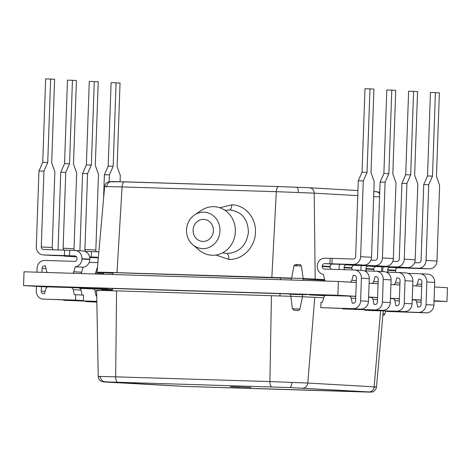<?xml version="1.0" encoding="UTF-8"?>
<svg xmlns="http://www.w3.org/2000/svg" width="471" height="471" viewBox="0 0 471 471"><rect width="100%" height="100%" fill="white"/><g stroke="black" fill="none" stroke-linecap="round" stroke-linejoin="round"><path stroke-width="0.71" d="M120.081 181.694L120.299 175.518L117.126 166.522L120.04 83.026L111.097 82.649L108.183 166.139L104.397 174.741L103.561 198.78M109.154 181.618L109.39 174.894L113.175 166.292L116.09 82.802M109.39 174.894L104.397 174.741M113.175 166.292L108.183 166.139M62.984 299.939A8.007 7.353 -86.7 0 0 64.763 300.351L96.826 301.558M96.72 295.906L96.06 295.888L95.012 290.89L96.626 290.978M97.409 268.034L97.05 268.017A8.007 7.353 -86.7 0 0 97.415 267.97M63.249 255.83A8.007 7.353 -86.7 0 0 65.016 256.171L75.925 256.795A8.007 7.353 -86.7 0 0 76.102 256.801L76.467 256.813M89.678 257.219L97.579 257.454M86.393 252.132L86.423 251.396L91.498 251.591L91.309 257.025L96.614 257.184A2.485 2.284 93.3 0 1 98.292 258.079L97.738 258.043A8.007 7.353 -86.7 0 0 97.921 258.055M91.309 257.025L89.62 256.96M65.016 256.171A8.007 7.353 -86.7 0 0 65.192 256.177L76.196 256.518M86.423 251.396L84.833 251.343M98.822 252.156A8.007 7.353 -86.7 0 0 96.902 251.761A8.007 7.353 -86.7 0 0 96.72 251.75L91.498 251.591M74.542 250.49A2.485 2.284 93.3 0 1 74.018 248.818L76.667 173.022L73.494 164.02L76.408 80.529L72.457 80.3L67.471 80.147L64.551 163.643L60.765 172.239L58.121 247.952A8.007 7.353 -86.7 0 0 58.286 249.948M64.763 300.363L96.82 301.352M97.939 262.053A2.485 2.284 93.3 0 1 96.42 262.618L89.202 262.394M63.862 250.119A2.485 2.284 93.3 0 1 63.108 248.188L65.757 172.392L69.543 163.796L72.457 80.3M65.757 172.392L60.765 172.239M93.111 288.829A2.761 2.538 93.3 0 1 95.012 290.89M97.05 268.017L95.637 272.997A2.761 2.538 93.3 0 1 95.183 273.928M100.553 289.218A2.761 2.538 93.3 0 1 102.548 290.501M103.702 272.697L103.49 273.451A2.761 2.538 93.3 0 1 103.178 274.175M69.543 163.796L64.551 163.643M418.849 312.403L426.702 312.856L418.849 312.403A8.007 7.353 -86.7 0 0 426.061 304.625L426.85 281.952A8.007 7.353 -86.7 0 0 420.197 273.751L408.016 273.363M428.051 274.204L420.203 273.739L428.051 274.204A8.007 7.353 93.3 0 1 434.704 282.406L433.915 305.078A8.007 7.353 93.3 0 1 426.702 312.856L386.261 311.413L418.849 312.414M415.622 285.891A2.761 2.538 -86.7 0 0 417.282 284.054L418.672 279.132L419.673 279.162A2.485 2.284 93.3 0 1 421.863 281.717L421.068 304.56A2.485 2.284 93.3 0 1 418.701 306.974L417.706 306.945L416.652 301.946A2.761 2.538 -86.7 0 0 414.339 299.827M383.329 266.81A8.007 7.353 -86.7 0 0 382.717 269.718L382.711 270.013A8.007 7.353 -86.7 0 0 382.799 271.596M418.672 279.132L420.061 279.209M414.58 262.647L418.713 262.777A2.485 2.284 -86.7 0 0 421.08 260.363L423.729 184.567L428.716 184.72L426.072 260.428A8.007 7.353 93.3 0 1 418.442 268.205L390.082 267.375L397.936 267.822A2.485 2.284 -86.7 0 0 395.569 270.236L395.552 270.701A2.485 2.284 -86.7 0 0 396.105 272.421M428.716 184.72L432.502 176.119L435.422 92.628L439.372 92.852L436.452 176.348L439.626 185.344L436.982 261.058A8.007 7.353 93.3 0 1 429.352 268.829L397.936 267.822M386.273 311.043L386.261 311.413M388.451 272.185A2.485 2.284 93.3 0 1 387.698 270.254L387.715 269.789A2.485 2.284 93.3 0 1 390.082 267.375M423.729 184.567L427.515 175.966L430.429 92.475L435.422 92.628M395.399 267.21L395.387 267.54M427.515 175.966L432.502 176.119M356.259 282.488L338.372 281.464L24.033 271.791L23.55 285.591L47.524 286.963M338.372 281.464L337.89 295.264L23.55 285.591M434.545 286.974L447.45 287.716L446.967 301.511L434.062 300.775M421.227 300.039L412.249 299.521M399.408 298.785L390.435 298.273M377.595 297.537L368.616 297.024M355.776 296.288L337.89 295.264M421.71 286.238L412.731 285.726M399.891 284.99L390.912 284.472M378.078 283.736L369.099 283.224M439.714 301.287L446.967 301.511M93.128 288.058L104.715 288.464M355.776 296.412L334.999 295.229L30.803 285.868L44.215 286.751L83.29 287.952L95.731 288.664L79.546 288.164M350.913 296.129L348.363 296.053M304.719 294.652L306.162 294.74M355.776 296.353L350.913 296.076M377.589 297.66L368.61 297.16M372.726 297.384L370.194 297.301M377.589 297.607L372.726 297.325M399.408 298.908L390.43 298.408M394.545 298.632L392.007 298.555M399.408 298.855L394.545 298.579M421.221 300.162L412.243 299.656M416.358 299.88L413.821 299.803M421.221 300.104L416.358 299.827M42.131 286.627L47.559 286.951M107.794 288.611L89.26 287.999L107.794 288.611M302.464 294.699L290.831 294.293M325.102 295.723L309.335 294.905L348.363 296.106L334.999 295.341L30.798 285.979M80.005 288.429L112.404 289.618M112.398 289.753L101.359 289.418M101.818 289.677L112.386 290.006M434.05 301.169L439.714 301.34L434.056 301.016M412.237 299.809L413.821 299.856L412.243 299.768M390.424 298.561L392.007 298.608L390.424 298.52M368.605 297.307L370.188 297.36L368.61 297.266M46.97 286.686L69.202 287.322L46.97 286.598M288.882 294.092L290.837 294.181M302.464 294.587L304.419 294.64M439.714 301.34L434.062 300.904M91.15 288.011L106.693 288.552M31.286 272.014L337.472 281.434M291.319 279.962L291.29 278.096L291.602 278.09L293.986 265.738L295.6 264.431L296.854 264.461C302.323 265.067 299.05 263.577 301.381 266.003L303.136 278.514L271.855 277.419L276.306 191.679L314.198 193.145L315.193 279.103L324.543 279.639M225.044 210.354L229.707 209.925C241.864 211.632 248.093 219.15 248.405 232.468C246.362 245.597 239.239 252.615 227.034 253.51L222.618 252.833M203.878 212.203A18.228 16.738 -86.7 0 0 194.623 214.888A18.228 16.738 -86.7 0 0 192.904 244.855A18.228 16.738 -86.7 0 0 202.607 248.629A18.228 16.738 -86.7 0 0 219.975 230.931A18.228 16.738 -86.7 0 0 203.878 212.203M192.904 244.855L199.274 250.231A24.298 22.32 -86.7 0 0 212.215 255.258A24.298 22.32 -86.7 0 0 235.37 231.661A24.298 22.32 -86.7 0 0 213.911 206.692A24.298 22.32 -86.7 0 0 201.564 210.278L194.623 214.888M112.999 273.233L97.038 272.25L104.644 186.557C104.927 184.238 106.234 182.636 108.571 181.759L124.421 181.824L278.62 186.569M315.193 279.103L302.565 278.514M99.722 272.468C91.916 272.055 101.412 272.161 116.985 272.656L271.855 277.419M324.807 280.286L303.088 279.038M291.29 278.367L113.022 272.597L112.958 274.475M213.387 230.725A11.045 10.144 93.3 0 1 203.437 241.452A11.045 10.144 93.3 0 1 193.104 230.101A11.045 10.144 93.3 0 1 204.697 219.468A11.045 10.144 93.3 0 1 213.387 230.725M296.854 264.461L295.6 264.431M219.763 207.735L231.867 204.832C245.314 204.885 256.595 218.356 255.423 232.915C254.911 247.516 242.277 260.169 228.812 259.409L215.977 255.029M116.985 272.656L122.083 186.928L106.693 186.534C103.873 186.498 103.973 186.575 106.994 186.769M111.862 181.512L278.644 186.569A5.522 2.184 91.8 0 0 278.644 186.569L309.317 187.758A5.522 5.075 93.3 0 1 309.441 187.764L309.441 187.764A5.522 5.075 93.3 0 1 314.198 193.145L357.76 195.642M280.533 279.633L280.598 277.755M36.455 286.327L36.296 290.895A8.007 7.353 -86.7 0 0 42.949 299.103L83.391 300.569L75.537 300.115L75.725 294.681L74.247 294.64L73.199 289.636L81.053 290.089L82.089 295.046M83.391 300.569L83.579 295.134L75.725 294.681M47.907 286.863A2.761 2.538 93.3 0 0 45.864 288.8L44.474 293.721L43.473 293.692A2.485 2.284 93.3 0 1 41.283 291.137L41.436 286.615M69.49 255.771L64.415 255.576L64.604 250.142L69.679 250.342L69.49 255.771L74.795 255.936A2.485 2.284 93.3 0 1 76.991 258.491L76.973 258.956A2.485 2.284 93.3 0 1 74.606 261.37L44.298 260.434A8.007 7.353 -86.7 0 0 37.085 268.223L36.95 272.138M82.761 250.949A8.007 7.353 93.3 0 1 82.937 250.961A8.007 7.353 93.3 0 1 89.831 259.18L89.82 259.474A8.007 7.353 93.3 0 1 83.084 267.216L75.23 266.769A8.007 7.353 -86.7 0 0 81.966 259.021L81.978 258.732A8.007 7.353 -86.7 0 0 75.083 250.507A8.007 7.353 -86.7 0 0 74.907 250.501L69.679 250.342M41.937 272.291L42.078 268.293A2.485 2.284 93.3 0 1 44.445 265.88L45.446 265.909L46.494 270.907A2.761 2.538 93.3 0 0 47.394 272.456M53.341 249.795A2.485 2.284 93.3 0 1 52.204 247.563L54.848 171.768L51.68 162.772L54.595 79.275L50.644 79.051L45.652 78.898L42.737 162.389L38.952 170.991L36.308 246.698A8.007 7.353 -86.7 0 0 43.202 254.923L54.106 255.547A8.007 7.353 -86.7 0 0 54.289 255.553L75.766 256.206M43.202 254.923A8.007 7.353 -86.7 0 0 43.379 254.929L64.415 255.576M64.604 250.142L43.491 249.495A2.485 2.284 93.3 0 1 41.295 246.939L43.938 171.144L47.724 162.542L50.644 79.051M42.943 299.114L75.537 300.115M43.938 171.144L38.952 170.991M71.298 287.581A2.761 2.538 93.3 0 1 73.199 289.636M75.23 266.769L73.823 271.749A2.761 2.538 93.3 0 1 72.811 273.239M78.734 287.969A2.761 2.538 93.3 0 1 81.053 290.089M83.084 267.216L81.677 272.197A2.761 2.538 93.3 0 1 80.906 273.486M47.724 162.542L42.737 162.389M325.914 295.417A2.761 2.538 -86.7 0 0 323.877 297.354L322.482 302.276L321.004 302.229L320.81 307.663L353.403 308.664A8.007 7.353 -86.7 0 0 360.615 300.875L361.404 278.208A8.007 7.353 -86.7 0 0 354.751 270.001L324.442 269.059A2.485 2.284 93.3 0 1 322.246 266.504L322.264 266.038A2.485 2.284 93.3 0 1 324.631 263.625L352.997 264.455L363.906 265.079L332.485 264.072A2.485 2.284 -86.7 0 0 330.118 266.486L330.1 266.951A2.485 2.284 -86.7 0 0 331.39 269.271M320.81 307.663L361.257 309.106A8.007 7.353 93.3 0 0 368.469 301.328L369.258 278.655A8.007 7.353 93.3 0 0 362.605 270.454L354.751 270.001L362.605 270.436M350.171 282.141A2.761 2.538 -86.7 0 0 351.831 280.304L353.226 275.382L354.221 275.411A2.485 2.284 93.3 0 1 356.417 277.967L355.623 300.81A2.485 2.284 93.3 0 1 353.25 303.224L352.255 303.194L351.207 298.196A2.761 2.538 -86.7 0 0 348.893 296.076M358.278 180.817L363.271 180.97L367.056 172.368L369.97 88.878L364.984 88.725L362.064 172.215L358.278 180.817L355.634 256.613A2.485 2.284 -86.7 0 1 353.268 259.026L324.902 258.196A8.007 7.353 -86.7 0 0 317.271 265.974L317.26 266.262A8.007 7.353 -86.7 0 0 323.442 274.405L324.501 279.462A2.761 2.538 -86.7 0 0 325.408 281.01M353.226 275.382L354.61 275.458M332.149 258.379L331.961 263.807M363.271 180.97L360.627 256.677A8.007 7.353 93.3 0 1 352.997 264.455M369.97 88.878L373.921 89.101L371.007 172.598L374.18 181.594L371.537 257.307A8.007 7.353 93.3 0 1 363.906 265.079M330.13 258.355L329.935 263.789M362.064 172.215L367.056 172.368M84.804 301.187A8.007 7.353 -86.7 0 0 86.582 301.599L96.838 302.135M89.725 257.513L98.009 257.767M96.361 251.738A2.485 2.284 93.3 0 1 95.837 250.066L98.48 174.27L95.307 165.268L98.227 81.777L94.277 81.548L89.284 81.395L86.37 164.891L82.584 173.493L79.94 249.2A8.007 7.353 -86.7 0 0 80.029 250.79M86.576 301.611L96.832 301.929M85.675 251.373A2.485 2.284 93.3 0 1 84.927 249.442L87.571 173.646L91.356 165.044L94.277 81.548M87.571 173.646L82.584 173.493M91.356 165.044L86.37 164.891M364.454 309.794L364.442 310.165L372.296 310.613L397.035 311.166A8.007 7.353 -86.7 0 0 404.248 303.377L405.036 280.704A8.007 7.353 -86.7 0 0 398.384 272.503L386.196 272.114M364.442 310.165L404.883 311.602A8.007 7.353 93.3 0 0 412.101 303.824L412.89 281.158A8.007 7.353 93.3 0 0 406.238 272.95L398.384 272.503L406.238 272.939M393.803 284.637A2.761 2.538 -86.7 0 0 395.463 282.806L396.859 277.878L397.854 277.914A2.485 2.284 93.3 0 1 400.05 280.463L399.249 303.312A2.485 2.284 93.3 0 1 396.882 305.726L395.887 305.691L394.839 300.692A2.761 2.538 -86.7 0 0 392.526 298.573M361.516 265.562A8.007 7.353 -86.7 0 0 360.904 268.47L360.892 268.764A8.007 7.353 -86.7 0 0 360.98 270.348M396.859 277.878L398.242 277.961M392.767 261.399L396.894 261.529A2.485 2.284 -86.7 0 0 399.267 259.115L401.91 183.319L406.903 183.472L404.259 259.18A8.007 7.353 93.3 0 1 396.629 266.957L368.263 266.127L376.117 266.574A2.485 2.284 -86.7 0 0 373.75 268.988L373.733 269.453A2.485 2.284 -86.7 0 0 374.292 271.166M406.903 183.472L410.688 174.871L413.603 91.38L417.553 91.604L414.639 175.094L417.812 184.096L415.169 259.804A8.007 7.353 93.3 0 1 407.533 267.581L376.117 266.574M366.632 270.931A2.485 2.284 93.3 0 1 365.879 269L365.896 268.535A2.485 2.284 93.3 0 1 368.263 266.127M401.91 183.319L405.696 174.717L408.616 91.221L413.603 91.38M373.58 265.956L373.568 266.286M405.696 174.717L410.688 174.871M342.641 308.546L342.629 308.911L375.222 309.918A8.007 7.353 -86.7 0 0 382.428 302.129L383.223 279.456A8.007 7.353 -86.7 0 0 376.565 271.255L364.383 270.866M376.565 271.255L384.418 271.702A8.007 7.353 93.3 0 1 391.077 279.904L390.282 302.576A8.007 7.353 93.3 0 1 383.07 310.354L342.629 308.911M371.99 283.389A2.761 2.538 -86.7 0 0 373.65 281.558L375.046 276.63L376.041 276.66A2.485 2.284 93.3 0 1 378.237 279.215L377.436 302.058A2.485 2.284 93.3 0 1 375.069 304.472L374.074 304.443L373.026 299.444A2.761 2.538 -86.7 0 0 370.706 297.325M339.697 264.313A8.007 7.353 -86.7 0 0 339.091 267.222L339.079 267.51A8.007 7.353 -86.7 0 0 339.238 269.512M375.046 276.63L376.429 276.712M370.948 260.151L375.081 260.275A2.485 2.284 -86.7 0 0 377.448 257.861L380.097 182.071L385.084 182.224L382.44 257.931A8.007 7.353 93.3 0 1 374.81 265.709L346.45 264.873L354.304 265.326A2.485 2.284 -86.7 0 0 351.937 267.74L351.919 268.205A2.485 2.284 -86.7 0 0 352.473 269.918M385.084 182.224L388.869 173.622L391.79 90.126L395.74 90.355L392.82 173.846L395.993 182.848L393.35 258.555A8.007 7.353 93.3 0 1 385.72 266.333L354.304 265.326M384.418 271.702L376.57 271.237M344.819 269.683A2.485 2.284 93.3 0 1 344.065 267.752L344.083 267.287A2.485 2.284 93.3 0 1 346.45 264.873M380.097 182.071L383.883 173.469L386.797 89.973L391.79 90.126M351.766 264.708L351.755 265.038M383.883 173.469L388.869 173.622M231.726 386.673L250.978 387.468L231.726 386.673M239.91 387.144L230.284 386.744L239.91 387.144M290.837 296.306L302.5 296.724L299.874 309.076L292.42 308.817L290.837 296.306L116.567 290.878L115.672 376.829L100.276 376.453C97.456 376.441 97.556 376.512 100.576 376.665M99.304 290.695C91.498 290.283 100.994 290.383 116.567 290.878M302.494 296.759L314.781 297.325L307.787 383.041L269.895 381.575L271.437 295.647M323.742 297.837L314.781 297.325M292.42 308.817L294.01 310.248L297.454 310.377L293.816 310.23M368.905 391.919L289.747 387.551L105.216 381.869C102.931 381.851 103.008 381.91 105.457 382.052L184.614 386.42L369.146 392.102C371.431 392.125 371.354 392.06 368.905 391.919A5.522 5.075 -86.7 0 0 374.151 386.844C377.165 387.038 377.265 387.115 374.451 387.08M280.015 293.757L279.939 295.923M112.439 288.599L112.363 290.754M76.102 256.801L65.192 256.177M74.018 248.818L63.108 248.188M95.637 272.997L103.49 273.451M426.061 304.625L433.915 305.078M426.85 281.952L434.704 282.406M418.442 268.205L429.352 268.829M387.698 270.254L395.552 270.701M387.715 269.789L395.569 270.236M426.072 260.428L436.982 261.058M421.775 284.313L417.282 284.054M421.151 302.199L416.652 301.946M301.381 266.003L296.171 265.791L296.865 264.461L299.32 264.578M293.986 265.738L296.171 265.791M227.034 253.51C228.27 254.199 228.865 256.165 228.812 259.409M231.867 204.832C231.602 207.77 230.884 209.471 229.707 209.925M381.669 271.531L381.598 266.745M124.421 181.824A5.522 2.184 -88.2 0 1 124.444 181.824A5.522 2.184 -88.2 0 0 122.083 186.928L276.306 191.679A5.522 2.184 91.8 0 1 278.644 186.569L309.441 187.764L357.942 190.543M373.656 196.554L379.579 196.89M298.379 192.433C298.314 189.26 297.696 187.511 296.524 187.193L296.542 187.193M375.681 191.562A5.522 5.075 93.3 0 1 375.805 191.567A5.522 5.075 93.3 0 1 379.679 193.928M111.992 181.512C109.013 181.706 107.247 183.378 106.693 186.534M89.82 259.474L81.966 259.021M45.446 265.932L44.445 265.88M54.289 255.553L43.379 254.929M52.204 247.563L41.295 246.939M89.831 259.18L81.978 258.732M45.987 268.517L42.078 268.293M45.139 291.361L41.283 291.137M73.823 271.749L81.677 272.197M360.615 300.875L368.469 301.328M361.404 278.208L369.258 278.655M324.631 263.625L332.485 264.072M322.246 266.504L330.1 266.951M322.264 266.038L330.118 266.486M360.627 256.677L371.537 257.307M356.329 280.563L351.831 280.304M355.705 298.449L351.207 298.196M95.837 250.066L84.927 249.442M404.248 303.377L412.101 303.824M405.036 280.704L412.89 281.158M396.629 266.957L407.533 267.581M365.879 269L373.733 269.453M365.896 268.535L373.75 268.988M404.259 259.18L415.169 259.804M399.961 283.065L395.463 282.806M399.331 300.951L394.839 300.692M382.428 302.129L390.282 302.576M383.223 279.456L391.077 279.904M374.81 265.709L385.72 266.333M344.065 267.752L351.919 268.205M344.083 267.287L351.937 267.74M382.44 257.931L393.35 258.555M378.142 281.811L373.65 281.558M377.518 299.703L373.026 299.444M382.994 313.851L384.954 313.951L385.578 311.025M382.87 315.24L384.101 315.075L384.954 313.951M302.541 388.116A5.522 5.075 -86.7 0 0 307.787 383.041L374.151 386.844L380.592 310.872M271.891 386.932A5.522 2.184 -88.2 0 1 269.895 381.575L115.672 376.829A5.522 2.184 -88.2 0 0 117.668 382.181M289.747 387.551C290.937 387.256 291.679 385.525 291.967 382.352M105.216 381.869C102.26 381.451 100.611 379.644 100.276 376.453M96.62 290.477L98.233 376.494C98.345 378.825 99.54 380.515 101.813 381.551L184.573 386.42M98.845 251.873L96.902 251.761M302.977 280.322L303.136 278.514M373.833 191.456L379.744 192.239M82.937 250.961L75.083 250.507M290.842 294.145L290.654 296.3M297.472 310.377C297.966 310.913 298.767 310.477 299.874 309.076M302.464 294.552L302.5 296.724M184.597 386.42L371.766 392.031C371.884 392.231 375.646 391.454 376.494 387.056L383.253 310.948"/></g></svg>
